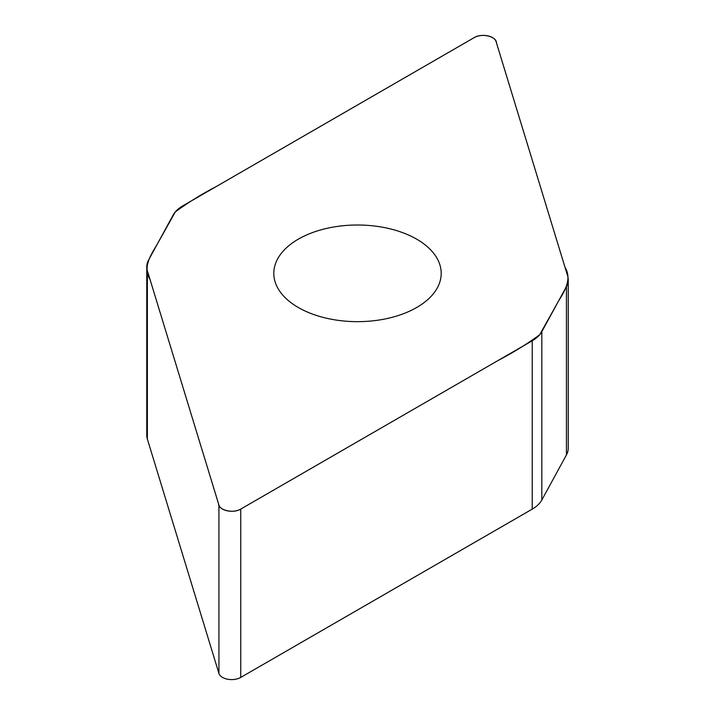 <?xml version="1.0" encoding="UTF-8"?>
<svg xmlns="http://www.w3.org/2000/svg" width="715" height="715" viewBox="0 0 715 715"><rect width="100%" height="100%" fill="white"/><g stroke="black" fill="none" stroke-linecap="round" stroke-linejoin="round"><path stroke-width="1.07" d="M568.237 279.833L568.237 448.171A38.959 22.496 180 0 1 566.432 454.937L541.827 499.991A38.959 22.496 180 0 1 532.219 509.134L240.741 677.418A12.888 7.436 180 0 1 227.754 679.25A12.888 7.436 180 0 1 218.933 673.45L147.362 439.073A38.959 22.496 180 0 1 146.763 435.167L146.763 266.829A38.959 22.496 0 0 0 147.362 270.735L218.933 505.112A12.888 7.436 0 0 0 227.754 510.912A12.888 7.436 0 0 0 240.741 509.08L532.219 340.796A38.959 22.496 0 0 0 541.827 331.653L566.432 286.599A38.959 22.496 0 0 0 568.237 279.833A38.959 22.496 0 0 0 567.639 275.927L496.067 41.55A12.888 7.436 0 0 0 487.246 35.75A12.888 7.436 0 0 0 474.26 37.582L182.781 205.866A38.959 22.496 0 0 0 173.173 215.009L148.568 260.063A38.959 22.496 0 0 0 146.763 266.829M416.684 307.504A83.7 48.325 0 0 0 441.2 273.336A83.7 48.325 0 0 0 357.5 225.011A83.7 48.325 0 0 0 273.8 273.336A83.7 48.325 0 0 0 325.468 317.978A83.7 48.325 0 0 0 416.684 307.504M474.26 37.582C481.767 32.827 496.603 36.492 496.451 42.837L565.011 267.294C572.027 278.895 565.127 290.406 558.352 301.381L539.691 334.745C527.268 343.879 513.513 352.406 498.418 360.306L240.741 509.08C233.233 513.835 218.397 510.17 218.549 503.825L149.989 279.368C142.973 267.768 149.873 256.256 156.648 245.281L175.309 211.917C187.732 202.783 201.487 194.257 216.582 186.356L474.26 37.582M541.827 331.653L541.827 499.991M532.219 509.134L532.219 340.796M240.741 509.08L240.741 677.418M218.933 505.112L218.933 673.45M566.432 286.599L566.432 454.937M147.362 270.735L147.362 439.073"/></g></svg>
